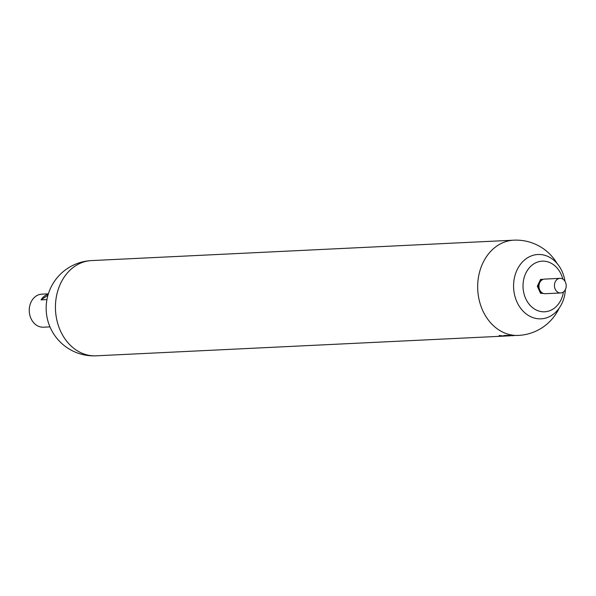<?xml version="1.0" encoding="UTF-8"?>
<svg xmlns="http://www.w3.org/2000/svg" width="596" height="596" viewBox="0 0 596 596"><rect width="100%" height="100%" fill="white"/><g stroke="black" fill="none" stroke-linecap="round" stroke-linejoin="round"><path stroke-width="0.89" d="M540.93 280.85A7.308 5.886 -92.8 0 1 541.95 279.971A7.308 5.886 -92.8 0 1 543.105 279.382L541.66 279.33L540.93 280.85A7.308 5.886 87.2 0 0 539.104 284.635L538.367 286.162L539.082 287.734A7.308 5.886 -92.8 0 1 539.104 284.635M543.373 293.433L540.505 293.292L537.324 286.207L538.367 286.162M537.324 286.207L540.617 279.375L541.66 279.33M563.451 291.928A25.352 20.406 -92.8 0 1 531.461 306.687A25.352 20.406 -92.8 0 1 533.39 264.155A25.352 20.406 -92.8 0 1 562.833 279.114M565.38 289.537A32.199 25.919 -92.8 0 1 525.672 313.518A32.199 25.919 -92.8 0 1 526.76 258.306A32.199 25.919 -92.8 0 1 564.978 281.312M49.96 326.876L43.374 327.197A16.539 13.313 -92.8 0 1 29.8 315.016A16.539 13.313 -92.8 0 1 36.028 296.115A16.539 13.313 -92.8 0 1 41.78 294.163L48.365 293.843M46.935 299.587L41.057 299.87L47.948 295.221M543.105 279.382A7.308 5.886 -92.8 0 1 544.491 279.107L559.972 278.354A7.308 5.886 -92.8 0 1 566.2 285.38A7.308 5.886 -92.8 0 1 560.672 292.964A7.308 5.886 -92.8 0 1 554.675 287.577A7.308 5.886 -92.8 0 1 557.431 279.219A7.308 5.886 -92.8 0 1 559.972 278.354M540.505 293.292L542.993 293.299A7.308 5.886 87.2 0 0 545.198 293.709L560.672 292.964M542.993 293.299A7.308 5.886 -92.8 0 1 540.84 291.66L541.555 293.239M41.057 299.87A16.539 13.313 -92.8 0 1 45.058 295.676A16.539 13.313 -92.8 0 1 48.269 294.156M539.082 287.734A7.308 5.886 87.2 0 0 540.84 291.66M504.73 336.002A47.628 38.338 -92.8 0 1 499.306 335.555M503.821 335.526L508.835 335.831M507.926 335.764L513.29 335.615M509.207 335.727L513.648 335.645L509.207 335.727M514.043 335.578L513.648 335.645M506.466 335.988A47.673 38.375 -92.8 0 1 506.078 336.01A47.673 38.375 -92.8 0 1 499.105 335.563L499.88 335.526A47.673 38.375 87.2 0 0 506.846 335.973L509.349 335.853L503.821 335.548L506.034 335.421L518.371 335.414A47.673 38.375 -92.8 0 1 479.244 300.317A47.673 38.375 -92.8 0 1 497.198 245.813A47.673 38.375 -92.8 0 1 513.767 240.181A47.673 47.673 0 0 1 557.029 263.402M510.176 335.809L509.349 335.853M74.954 266.211A47.673 38.375 -92.8 0 1 91.523 260.586A47.673 47.673 0 0 0 48.581 323.226A47.673 47.673 0 0 0 96.127 355.819A47.673 38.375 -92.8 0 1 57 320.715A47.673 38.375 -92.8 0 1 74.954 266.211M518.371 335.414A47.673 47.673 0 0 0 559.19 308.132M96.127 355.819L506.078 336.01M91.523 260.586L513.767 240.181"/></g></svg>
